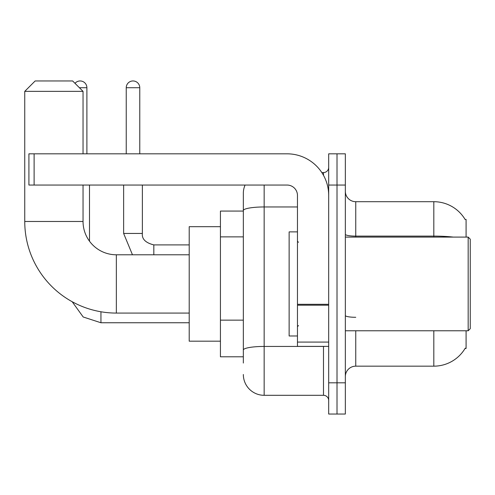 <?xml version="1.0" encoding="UTF-8"?>
<svg xmlns="http://www.w3.org/2000/svg" width="495" height="495" viewBox="0 0 495 495"><rect width="100%" height="100%" fill="white"/><g stroke="black" fill="none" stroke-linecap="round" stroke-linejoin="round"><path stroke-width="0.74" d="M466.086 237.093L466.086 219.396L465.139 219.526A36.432 36.432 0 0 0 433.818 201.7A36.432 36.432 0 0 1 465.065 219.396A36.432 36.432 0 0 0 433.818 201.7L355.75 201.7A10.407 10.407 0 0 1 345.343 191.293A10.407 10.407 0 0 0 355.75 201.7L355.75 237.093M466.086 330.771L466.086 348.468L465.065 348.468L465.244 348.158A36.432 36.432 0 0 1 433.818 366.164L355.75 366.164A10.407 10.407 0 0 0 345.343 376.571M243.336 363.039L243.336 210.579L243.336 211.068L220.436 211.068L220.436 356.796L243.336 356.796M337.015 382.814L337.015 414.043L345.343 414.043L345.343 382.814L337.015 382.814L337.015 414.043L328.686 414.043L328.686 382.814L337.015 382.814L337.015 185.05L337.015 382.814M328.686 382.814L328.686 153.821L337.015 153.821L337.015 185.05L337.015 153.821L345.343 153.821L345.343 382.814M264.157 185.05L264.157 395.307L323.482 395.307L323.482 346.382M321.824 172.557L323.482 172.557A5.204 5.204 0 0 0 328.686 167.353M243.336 230.627L243.336 193.372A20.815 20.815 0 0 1 245.075 185.05M243.336 353.671L243.336 326.391M297.464 206.96L264.157 206.96A20.815 3.614 180 0 0 243.336 210.579L243.336 193.372M328.686 400.511A5.204 5.204 0 0 0 323.482 395.307M264.157 395.307A20.815 20.815 0 0 1 243.336 374.486M189.208 313.075L116.35 313.075A91.6 91.6 0 0 1 24.75 221.475L24.75 91.365L35.157 80.957L72.629 80.957L83.042 91.365L24.75 91.365M116.35 313.075L116.35 254.789A33.307 33.307 0 0 1 83.042 221.475L83.042 185.05M83.042 153.821L83.042 91.365M220.436 226.685L189.208 226.685L189.208 341.179L220.436 341.179M74.993 83.321A6.763 6.763 0 0 1 86.891 87.726L86.891 153.821M89.496 241.183L89.496 185.05M126.237 153.821L126.237 87.726A6.763 6.763 0 0 1 133 80.957A6.763 6.763 0 0 1 139.769 87.726L139.769 153.821M123.632 185.05L123.632 233.448L142.368 233.448L142.368 185.05M328.686 346.382L297.464 346.382L297.464 304.295L328.686 304.295M328.686 195.457A41.636 41.636 0 0 0 287.057 153.821L34.118 153.821L34.118 185.05L287.057 185.05A10.407 10.407 0 0 1 297.464 195.457L297.464 304.295M34.118 185.05L28.914 185.05L28.914 153.821L34.118 153.821M468.171 237.093L470.25 239.172L470.25 328.686L468.171 330.771L468.171 237.093L345.343 237.093M297.464 231.889L289.136 231.889L289.136 335.975L297.464 335.975M243.336 236.876L220.436 236.876M243.336 320.141L220.436 320.141M355.75 330.771L355.75 366.164M433.818 366.164L433.818 330.771M465.139 219.526A36.432 36.432 0 0 0 433.818 201.7L433.818 236.109L355.75 236.109A10.407 1.807 0 0 1 345.343 234.302M453.34 237.093A36.432 6.324 180 0 0 433.818 236.109L433.818 237.093M345.343 185.05L328.686 185.05M355.75 317.295A10.407 1.807 -0 0 1 345.343 315.488M325.295 346.382A5.204 0.903 0 0 1 323.482 346.438L264.157 346.438A20.815 3.614 180 0 0 243.336 350.058M323.482 175.298L323.482 172.557M24.75 221.475L83.042 221.475M189.208 322.759L100.943 322.759L83.191 316.986L72.177 301.721L83.191 316.986L100.943 322.759L83.191 316.986L72.177 301.721L83.191 316.986L100.943 322.759L100.943 311.77M79.398 87.726L86.891 87.726M153.821 254.789L153.821 244.914C145.555 242.816 141.743 238.998 142.368 233.448C141.743 238.998 145.555 242.816 153.821 244.895C145.555 242.816 141.743 238.998 142.368 233.448C141.743 238.998 145.555 242.816 153.821 244.895L189.208 244.895M126.237 87.726L139.769 87.726M328.686 305.198L297.464 305.198M297.464 342.082L328.686 342.082M189.208 254.789L116.35 254.789M72.177 301.721L83.191 316.986L100.943 322.759M123.632 233.448L132.468 254.789M142.368 233.448C141.743 238.998 145.555 242.816 153.821 244.895M345.343 330.771L468.171 330.771M298.504 242.296L297.464 241.257M298.504 325.568L297.464 326.607"/></g></svg>
